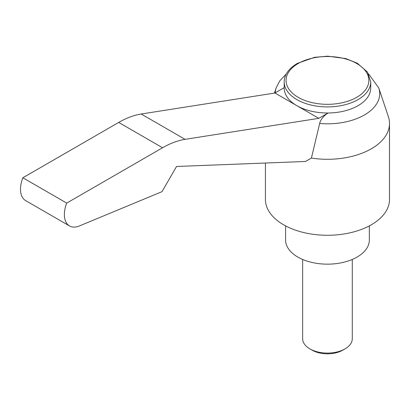 <?xml version="1.0" encoding="UTF-8"?>
<svg xmlns="http://www.w3.org/2000/svg" width="410" height="410" viewBox="0 0 410 410"><rect width="100%" height="100%" fill="white"/><g stroke="black" fill="none" stroke-linecap="round" stroke-linejoin="round"><path stroke-width="0.61" d="M368.631 73.954L378.763 87.93A52.249 30.166 180 0 1 364.408 114.979A52.249 30.166 180 0 1 319.662 123.477C320.584 119.607 323.387 116.112 328.072 112.991A43.26 24.979 0 0 0 358.053 105.677A43.26 24.979 0 0 0 370.722 88.017L370.722 81.938L367.514 72.119L357.33 63.232L345.732 58.558L327.626 56.175L314.593 57.323L297.255 63.422C288.553 68.752 284.202 74.922 284.197 81.938A43.26 24.979 0 0 0 296.871 99.599A43.26 24.979 0 0 0 358.053 99.599A43.26 24.979 0 0 0 370.722 81.938M319.662 123.477L311.405 158.07L305.527 161.463L176.546 166.48L162.011 191.66L79.473 225.92A24.815 14.329 -60 0 1 69.51 225.936A24.815 14.329 -60 0 1 64.37 214.573A24.815 14.329 -60 0 1 66.717 203.099L162.57 147.754A93.06 53.725 -60 0 1 185.074 139.344L318.806 118.341L328.072 112.991A43.26 24.979 180 0 1 296.871 105.677A43.26 24.979 180 0 1 284.197 88.017L284.197 81.938M378.763 87.93L388.378 116.686A62.038 35.819 180 0 1 389.5 123.477A62.038 35.819 180 0 1 371.327 148.799A62.038 35.819 180 0 1 311.405 158.07M265.424 163.026L265.424 199.455A62.038 35.819 0 0 0 303.718 232.547A62.038 35.819 0 0 0 371.327 224.782A62.038 35.819 0 0 0 389.5 199.455L389.5 123.477M369.338 225.884L369.338 239.978A41.876 24.175 180 0 1 357.074 257.075A41.876 24.175 180 0 1 311.436 262.318A41.876 24.175 180 0 1 285.585 239.978L285.585 225.884M345.01 348.889L342.816 350.155A21.715 12.536 0 0 1 312.107 350.155L309.914 348.889A24.815 14.329 0 0 0 345.01 348.889L345.01 348.889A24.815 14.329 0 0 0 352.277 338.757L352.277 259.453M69.51 225.936L25.64 200.608A24.815 14.329 -60 0 1 20.5 189.246A24.815 14.329 -60 0 1 22.847 177.771L118.7 122.431A93.06 53.725 -60 0 1 141.204 114.016L274.936 93.014L284.197 87.663M66.717 203.099L22.847 177.771M302.647 259.453L302.647 338.757A24.815 14.329 0 0 0 309.914 348.889L312.107 350.155M318.806 118.341L274.936 93.014M275.228 92.844A52.249 30.166 180 0 1 276.156 87.93L274.433 93.09M298.188 63.514A41.4 23.903 0 0 0 298.188 97.319A41.4 23.903 0 0 0 356.736 97.319A41.4 23.903 0 0 0 356.736 63.514A41.4 23.903 0 0 0 298.188 63.514M162.57 147.754L118.7 122.431M185.074 139.344L141.204 114.016M286.293 73.954L279.722 80.924L276.156 87.93"/></g></svg>
